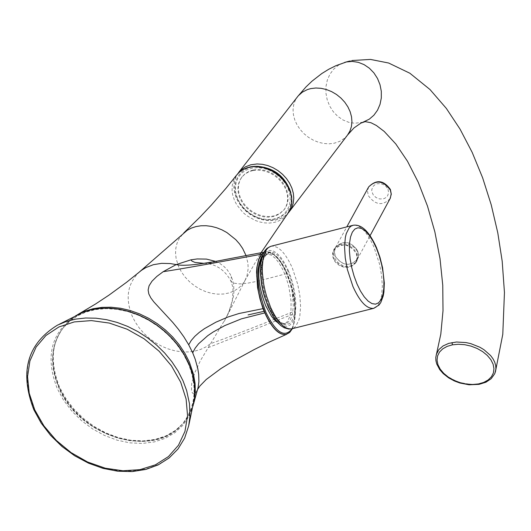 <?xml version="1.0" encoding="UTF-8"?>
<svg xmlns="http://www.w3.org/2000/svg" width="531" height="531" viewBox="0 0 531 531"><rect width="100%" height="100%" fill="white"/><g stroke="black" fill="none" stroke-linecap="round" stroke-linejoin="round"><path stroke-width="0.4" stroke-dasharray="2.65 1.99" d="M188.047 363.051L182.823 353.082L176.166 343.637L168.234 334.948L159.214 327.229L149.33 320.664L138.823 315.414L127.951 311.604L116.966 309.327L106.147 308.637L95.746 309.546L86.015 312.022L77.187 316.011L69.468 321.408L63.043 328.078C50.711 345.017 49.317 364.923 58.875 387.789C79.491 438.891 158.225 460.198 184.39 421.295C195.946 404.735 197.167 385.32 188.047 363.051M188.279 362.746C197.399 385.008 196.178 404.423 184.622 420.983C158.457 459.886 79.723 438.579 59.114 387.484C49.556 364.618 50.949 344.712 63.289 327.773L69.714 321.102L77.426 315.706L86.254 311.717L95.985 309.241L106.386 308.332L117.205 309.022L128.19 311.299L139.062 315.109L149.569 320.359L159.453 326.917L168.466 334.636L176.398 343.325L183.056 352.77L188.279 362.746M215.533 261.378L220.026 263.608L223.863 266.376L227.062 269.595L230.368 274.487L232.711 280.315L233.594 284.443L233.952 291.32L233.487 296.311L230.64 307.422L226.564 317.007L200.426 360.642L194.645 373.027L191.678 383.501L191.465 390.305L192.03 392.283L192.872 393.411L193.888 393.763L196.078 392.263L197.691 388.884M263.708 252.583L265.965 251.82L270.518 252.57L274.076 254.834L278.583 259.553L282.923 266.131L286.634 273.651L291.18 286.647L294.373 303.201L294.871 311.027L294.605 317.923L293.63 323.917L291.97 328.749L289.667 332.22L286.149 334.417M261.61 258.172L264.086 255.225L267.505 254.057L271.314 255.126L275.35 258.312L279.352 263.409L283.076 270.1L286.003 277.136L288.891 286.8L291.094 301.396L290.988 310.084L289.607 317.113L287.059 321.932L285.406 323.386L283.547 324.149L277.892 322.788M252.822 170.564L249.059 171.712L244.95 174.055L241.658 177.294L239.634 180.62L238.373 184.37L237.908 188.425L238.26 192.647L239.415 196.901L241.333 201.043L243.955 204.946L247.187 208.477L250.937 211.524L255.066 213.986L259.453 215.785L263.953 216.86L268.414 217.172L273.684 216.495L279.127 214.245L284.039 209.845L286.03 206.519L287.258 202.769L287.696 198.713L287.317 194.499L286.143 190.251L284.204 186.115L281.569 182.226L278.317 178.701L274.56 175.668L270.418 173.225L266.031 171.447L261.537 170.391L257.084 170.093L252.822 170.564M253.287 169.96L249.53 171.108L245.422 173.445L242.129 176.684L240.105 180.009L238.837 183.759L238.379 187.815L238.731 192.036L239.886 196.291L241.804 200.433L244.419 204.335L247.658 207.873L251.402 210.92L255.537 213.382L259.925 215.174L264.418 216.25L268.878 216.562L274.149 215.885L279.591 213.635L284.503 209.234L286.494 205.909L287.722 202.158L288.16 198.103L287.782 193.888L286.607 189.64L284.676 185.505L282.034 181.615L278.788 178.091L275.031 175.064L270.89 172.615L266.502 170.836L262.009 169.781L257.555 169.489L253.287 169.96M436.263 354.608L435.792 357.794L436.084 361.113L437.126 364.485L441.321 371.036L447.965 376.791L456.394 381.198L461.014 382.745L470.519 384.344L475.152 384.351L482.878 383.024L487.312 381.205L490.956 378.716L493.671 375.649L495.35 372.125M357.383 251.488L355.159 248.13L351.754 245.587L347.586 244.127L343.298 243.842L338.924 244.831L335.632 246.981L333.84 249.796L333.362 253.453L334.928 258.544L338.446 262.978L343.418 265.978L348.794 266.602L353.46 264.83L356.872 261.033L358.226 256.254L357.383 251.488M356.255 262.175L353.56 265.254L349.69 267.073L347.652 267.412L343.411 267.08L339.342 265.46L335.937 262.739L334.61 261.06L332.897 257.316L332.585 253.42L333.727 249.829L336.408 246.776L340.245 244.97L346.524 244.957L350.586 246.57L353.998 249.278L356.354 252.769L357.396 256.646L356.991 260.442L356.255 262.175L356.872 261.033M333.773 258.876C340.935 268.487 348.323 269.529 355.943 262.002L357.084 257.741L356.188 253.187C349.053 243.576 341.672 242.514 334.039 249.995L332.871 254.289L333.773 258.876M335.473 247.373L334.311 251.661L335.214 256.241C342.362 265.852 349.75 266.894 357.37 259.367L358.505 255.106L357.609 250.552C350.487 240.948 343.106 239.893 335.473 247.373L334.039 249.995M335.293 256.221L334.397 251.674L335.552 247.413C343.132 239.985 350.453 241.041 357.529 250.572L358.418 255.092L357.29 259.327C349.723 266.801 342.395 265.765 335.293 256.221M188.684 425.862L184.669 438.009L178.144 448.702L169.343 457.596L158.55 464.419L146.144 468.946L132.518 471.043L118.121 470.652L103.426 467.791L88.903 462.554L75.024 455.113L62.22 445.715L50.916 434.657L41.478 422.298L34.203 409.036C19.793 371.474 27.566 343.497 57.527 325.111L59.538 324.136M75.621 315.772C51.049 332.452 44.929 356.746 57.268 388.646L63.554 400.175L71.692 410.934L81.435 420.585L92.474 428.836L104.474 435.427L117.046 440.146L129.81 442.847L142.368 443.438L154.322 441.905L165.294 438.281L174.938 432.679L182.936 425.258L189.036 416.264L193.038 405.969M193.51 404.091L189.514 414.226L183.454 423.074L175.529 430.362L165.984 435.865L155.138 439.416L143.337 440.903L130.938 440.292L118.34 437.61L105.934 432.938L94.1 426.426L83.214 418.275L73.603 408.744L65.578 398.117L59.379 386.741C47.219 355.325 53.2 331.357 77.32 314.837M139.547 271.852C127.486 283.348 125.037 298.13 132.212 316.204L135.392 322.324L139.387 328.145L144.113 333.548L149.47 338.42L155.357 342.661L161.65 346.192L168.221 348.933L174.938 350.825L181.662 351.841L188.259 351.953L194.592 351.157L200.526 349.464L205.948 346.916L210.747 343.557C225.224 338.592 253.267 327.753 294.871 311.027M259.885 254.449L245.023 280.428L242.136 284.669L238.426 288.227L233.998 291.021L228.974 292.973L223.491 294.028L217.697 294.161L211.743 293.371L205.802 291.685L200.021 289.136L194.558 285.804L189.56 281.769L185.173 277.149L181.496 272.064L178.642 266.648L176.139 258.677L175.549 253.373L175.834 248.223L177.002 243.357L179.013 238.89L183.607 233.096M211.969 262.022L265.965 251.82M263.92 252.198L265.686 251.867L263.661 252.67M204.077 263.356L212.015 262.918L225.735 261.033L270.518 252.57M285.99 334.457L288.194 333.554L290.145 331.842L293.152 326.147L294.785 317.843L295.037 312.912L294.911 307.588L293.537 296.192L290.756 284.563L286.8 273.611C279.883 258.424 272.841 251.176 265.686 251.86L265.513 251.9M292.103 328.722C297.599 314.863 295.999 296.557 287.311 273.797C278.417 255.059 270.199 248.767 262.646 254.907M286.634 273.651L257.296 281.284L247.818 283.149L239.773 283.919L233.919 283.162L232.001 282.187L230.839 280.853L231.357 276.538M245.023 280.428L247.041 275.556L248.176 268.56L247.897 263.024L246.019 255.537M287.364 214.298L284.636 217.245L281.35 219.648L277.594 221.447L273.458 222.595L269.051 223.08L264.465 222.874L259.818 221.991L255.219 220.451L246.616 215.566L242.82 212.34L236.687 204.707L234.503 200.486L232.624 194.665L232.067 190.775L232.293 185.1L233.793 179.843L236.501 175.223M288.021 188.505L289.82 194.313L290.265 200.087L289.329 205.53L287.059 210.376L283.574 214.378L279.054 217.338L273.717 219.111L267.843 219.608L261.723 218.805L255.65 216.748L249.942 213.535L244.871 209.333L240.696 204.342L237.622 198.82L235.81 193.032L235.346 187.277L236.249 181.834L238.485 176.976L241.944 172.953L246.45 169.966L251.787 168.161L257.674 167.643L263.821 168.427L269.921 170.484L275.662 173.71L280.76 177.931L284.948 182.949L288.021 188.505M256.586 166.276L251.933 166.814L246.45 168.666L241.811 171.745L238.253 175.88L235.95 180.879L235.014 186.481L235.498 192.408L237.364 198.362L240.523 204.043L244.818 209.181L250.035 213.502L255.909 216.807L262.155 218.925L268.46 219.748L274.507 219.237C287.656 215.506 293.099 206.619 290.835 192.587M238.558 172.575L236.122 176.564L234.602 181.064L234.038 185.93L234.456 190.994L235.844 196.098L238.14 201.076L241.28 205.762L245.163 209.997L249.656 213.654L254.614 216.615L259.878 218.772L265.274 220.06L270.624 220.438L275.762 219.894L280.872 218.281L284.51 216.27L288.333 212.918L285.253 215.765L280.673 218.453L275.45 220.1L270.418 220.644L265.201 220.305L259.951 219.104L254.827 217.079L249.982 214.292L245.561 210.827L241.705 206.791L238.525 202.304L236.122 197.505L234.576 192.534L233.932 187.543L234.224 182.677L235.452 178.097L237.576 173.949M347.559 135.02L344.473 138.286L339.681 141.385L334.059 143.264L328.994 143.828L323.711 143.483L318.394 142.235L313.21 140.124L308.332 137.224L303.918 133.626L300.108 129.451L297.028 124.831L294.785 119.92L293.451 114.875L293.059 109.864L293.636 105.052L295.163 100.585L297.586 96.629M363.078 122.163L354.794 123.272L348.801 122.329L343.033 119.993L337.756 116.362L333.222 111.623L329.638 105.981L327.176 99.709L325.941 93.098L325.994 86.447L327.328 80.068L329.897 74.26L333.568 69.296L338.181 65.406L344.612 62.412M479.108 384.351L479.559 383.827M208.119 347.666L294.871 313.409M286.348 272.078L289.7 281.357L292.057 291.207L293.331 305.371L292.581 313.31L290.603 319.297L287.543 322.848L284.516 323.737L280.74 322.669L276.731 319.509L272.742 314.445L269.018 307.788L266.084 300.758L263.184 291.068L261.385 281.184L260.84 271.899L261.591 263.947L263.568 257.96L266.615 254.409L269.642 253.513L273.452 254.581L277.481 257.774L281.483 262.872L286.348 272.078M268.726 305.604L265.865 298.004L263.635 289.906L262.141 281.735L261.464 273.903L261.637 266.801L262.653 260.787L264.451 256.168L266.947 253.168L270.007 251.94L273.478 252.537L277.182 254.92L280.939 258.969L284.563 264.478L287.868 271.168L290.696 278.709L292.906 286.727L294.393 294.824L295.077 302.604L294.924 309.673L293.942 315.686L292.176 320.332L289.714 323.392L286.674 324.693L283.215 324.169L279.498 321.846L275.722 317.83L272.064 312.328L268.726 305.604M288.287 270.418L291.24 278.29L293.543 286.66L295.097 295.11L295.807 303.228L295.648 310.608L294.619 316.881L292.78 321.74L290.211 324.926L287.039 326.293L283.428 325.749L279.552 323.319L275.602 319.131L271.792 313.383L268.301 306.36L265.314 298.429L262.984 289.979L261.425 281.45L260.721 273.266L260.9 265.852L261.962 259.573L263.841 254.754L266.443 251.628L269.642 250.347L273.259 250.964L277.129 253.46L281.052 257.681L284.835 263.436L288.287 270.418M270.81 246.311L271.228 246.205C278.383 245.521 285.419 252.789 292.342 267.996L297.791 284.503L299.902 295.973L300.592 306.805L299.809 316.151L298.873 320.047L296.013 325.875L294.141 327.7L292.017 328.742M374.07 308.239L376.14 307.217L377.972 305.398L379.512 302.836L381.636 295.674L382.353 286.289L381.61 275.41L379.473 263.874L374.03 247.26C367.153 231.947 360.21 224.606 353.208 225.244L352.776 225.356M390.053 198.694C382.572 206.108 375.344 205.105 368.361 195.68L367.492 191.18L368.64 186.965M388.028 189.275L388.632 192.74L387.564 195.919L385.035 198.176L383.375 198.813L379.658 198.946L376.048 197.559L373.26 194.93L371.839 191.585L371.74 189.846L372.808 186.666L375.331 184.396L376.997 183.759L380.714 183.626L384.325 185.014L385.864 186.202L388.028 189.275M77.214 314.896C52.868 331.729 46.814 355.903 59.047 387.404L65.247 398.774L73.258 409.374L82.849 418.879L93.715 426.997L105.523 433.482L117.909 438.135L130.5 440.803L142.905 441.394L154.747 439.88L165.652 436.303L175.27 430.747L183.288 423.38L189.428 414.432L193.476 404.204M203.957 263.303L204.243 263.349C215.699 263.834 224.567 269.668 230.839 280.853L232.379 285.638L233.016 289.88L232.366 300.327L228.921 311.697L224.347 321.308M292.422 328.643C297.639 314.319 295.94 295.993 287.324 273.657C280.507 258.451 273.292 251.19 265.686 251.86M245.083 280.322L226.564 317.007M242.129 176.684L241.658 177.294M284.503 209.234L284.039 209.845M349.657 61.038L352.066 60.521M197.101 390.444L197.466 389.648M266.33 254.183L268.467 253.639L265.427 255.643L263.018 260.495L261.975 265.454L261.577 271.056L262.321 282.233L264.81 294.121L268.759 305.358L273.525 314.412L276.087 317.943L280.6 322.211L282.983 323.399L285.685 323.611L283.547 324.149M333.727 249.829L334.344 248.7M357.37 259.367L355.943 262.002M335.552 247.413L346.789 226.883M357.29 259.327L370.087 235.645"/><path stroke-width="0.8" d="M77.214 314.896L84.854 311.219L93.098 308.717L101.892 307.376L111.098 307.217L120.544 308.259L130.055 310.469L139.467 313.821L148.614 318.248L157.322 323.678L165.44 330.003L172.814 337.119L179.319 344.898L184.841 353.195L189.275 361.857L193.49 374.209L195.089 383.482L195.328 392.568L193.51 404.091L198.116 387.384L198.906 381.67L198.68 374.275L197.791 368.587L195.235 359.308L192.7 352.83L195.129 348.21L198.574 343.783L207.813 335.625L213.25 331.955L224.859 325.563L241.413 318.846L264.823 312.892L264.126 311.305L248.083 314.903M192.7 352.83L188.691 344.765L183.839 336.813L178.403 329.273L172.774 322.423L153.837 301.907L150.824 297.884L148.833 293.988L148.129 290.045L149.078 285.791L151.999 281.198L156.851 276.412L163.176 271.699L176.199 264.584L190.914 259.838L197.193 258.949L206.459 259.088L215.533 261.378M188.691 344.765L191.279 340.417L194.89 336.269L199.337 332.34L204.448 328.662L215.931 322.171L227.932 317.034L238.97 313.516L262.991 308.65L259.991 298.96L257.562 287.643L256.539 272.098L256.885 267.319L258.67 259.407L260.064 256.393L261.77 254.11L263.708 252.583M262.991 308.65L264.126 311.305M277.892 322.788L275.177 320.631L271.56 316.383L265.732 305.823C258.146 285.97 256.772 270.087 261.61 258.172M286.149 334.417L285.824 334.497C278.695 335.134 271.693 327.932 264.823 312.892M478.464 383.933L483.734 382.413L488.142 379.984L491.414 376.771L493.385 372.935L493.956 368.66L493.093 364.166L490.843 359.679L487.305 355.431L482.666 351.635L477.157 348.475L471.057 346.126L464.678 344.692L458.339 344.261L452.419 344.831L447.148 346.371L442.754 348.834L439.509 352.066L437.571 355.923L437.04 360.204L437.936 364.684L440.212 369.151L443.75 373.373L448.376 377.149L453.859 380.276L459.926 382.612L466.264 384.039L472.563 384.484L478.464 383.933L479.108 384.351L485.965 382.194L491.215 378.663L494.819 373.572L495.914 368.932L495.702 365.6L494.733 362.202L493.02 358.83L490.611 355.564L483.967 349.703L479.898 347.254L470.791 343.637L465.986 342.561L456.487 342.01L448.755 343.365L443.066 345.933L438.858 349.617L436.263 354.608M188.684 425.862L184.635 438.121L178.051 448.941L169.17 457.948L158.298 464.851L145.819 469.437L132.146 471.574L117.729 471.216L103.027 468.375L88.511 463.171L74.639 455.757L61.848 446.385L50.551 435.354L41.113 423.008L33.831 409.74C19.328 372.005 27.227 343.789 57.527 325.111L66.222 321.494L75.641 319.111L85.617 318.003L95.992 318.195L106.585 319.682L117.218 322.443L127.706 326.432L137.868 331.583L147.525 337.802L156.526 344.997L164.703 353.029L171.918 361.77L178.058 371.063L183.003 380.754L186.653 390.577L189.487 403.739L189.932 416.623L188.684 425.862L194.605 397.347L194.558 385.234L192.932 375.902L189.965 366.569L184.211 354.735L178.642 346.358L172.077 338.506L164.63 331.311L156.446 324.912L147.658 319.423L138.432 314.936L128.927 311.538L119.322 309.281L109.784 308.206L100.485 308.332L91.591 309.659L83.254 312.155L59.538 324.136M180.679 382.161L186.109 399.046L187.556 415.746L184.961 431.404L178.476 445.243L168.453 456.574L155.397 464.837L139.978 469.65L122.973 470.785L105.224 468.189L87.608 462.016L70.988 452.565L56.173 440.312L43.894 425.849L34.754 409.886L29.218 393.205L27.566 376.625L29.902 360.974L36.115 347.035L45.925 335.506L58.848 326.99L74.254 321.925L91.365 320.591L109.326 323.067L127.201 329.233L144.093 338.785L159.127 351.237L171.533 365.952L180.679 382.161M77.32 314.837L95.527 304.017L109.021 295.103L126.663 282.22L141.545 270.272L145.932 267.564L153.366 264.697L161.577 263.343L170.278 263.562L176.199 264.584C183.341 266.383 200.061 264.63 226.365 259.32L263.92 252.198M139.547 271.852L187.231 230.281L191.386 228.091L195.979 226.578L200.91 225.781L206.081 225.715L211.371 226.379L216.681 227.759L221.885 229.83L226.876 232.545L235.791 239.667L239.527 243.921L242.667 248.515L246.019 255.537M190.914 259.838L191.996 261.126L195.01 262.427L204.077 263.356M163.176 271.699C183.925 268.494 216.794 262.633 261.77 254.11M263.661 252.67L261.816 254.19L258.896 259.221L257.143 266.615L256.692 275.848L258.497 291.751L261.232 302.63L264.989 312.852C271.912 327.939 278.914 335.141 285.99 334.457L289.607 332.532L292.422 328.643M262.646 254.907C255.311 267.591 256.4 286.72 265.905 312.301C276.001 332.871 284.735 338.34 292.103 328.722M289.448 188.691L284.51 180.52L277.454 173.703L268.925 168.871L264.358 167.351L255.139 166.289L250.705 166.78L246.523 167.955L242.694 169.781L239.328 172.223L236.501 175.223L239.242 172.316L242.534 169.947L246.291 168.181L250.42 167.053L254.827 166.588L264.053 167.71L273.067 171.433L281.012 177.407L287.118 185.053L290.656 193.111L291.692 198.899L291.678 202.676L290.63 208.046L289.249 211.325L259.885 254.449M290.835 192.587C285.227 176.252 273.81 167.484 256.586 166.276M238.558 172.575L298.283 95.779L302.398 92.122L307.442 89.553L310.821 88.591L315.865 88L321.136 88.325L326.452 89.547L331.636 91.631L336.528 94.505L340.955 98.082L344.785 102.237L347.885 106.844L350.155 111.742L351.522 116.774L351.947 121.778L351.409 126.59L349.929 131.051L347.559 135.02L288.326 212.931L291.778 207.634L293.251 203.134L293.769 198.275L293.318 193.218L291.904 188.12L289.581 183.162L286.415 178.489L282.519 174.268L278.005 170.63L273.04 167.703L267.77 165.566L262.38 164.305L257.037 163.953L250.758 164.789L245.349 166.88L240.795 170.132L237.576 173.949M297.586 96.629L305.949 86.965L311.989 81.183L321.746 73.583L328.689 69.289L335.964 65.671L346.411 61.954L352.325 61.423L358.299 62.326L364.067 64.616L369.35 68.194L373.904 72.893L377.521 78.495L380.023 84.741L381.311 91.339L381.311 97.983L380.03 104.361L377.528 110.182L373.917 115.181L369.37 119.117L363.078 122.163M452.419 344.831L452.04 342.555M292.017 328.742L291.565 328.855C284.497 329.539 277.494 322.324 270.564 307.21L266.582 296.232L265.015 290.417L263.781 284.55L262.38 273.113L262.248 267.77L263.13 258.378L265.46 251.309L267.113 248.827L269.051 247.114L271.228 246.205L352.776 225.356M376.419 247.459C369.237 231.476 361.505 224.069 353.208 225.244L351.077 226.14L349.186 227.845L346.292 233.54L345.342 237.41L344.539 246.835L345.243 257.854L347.387 269.589L352.929 286.481C359.812 301.694 366.715 308.982 373.645 308.345L374.07 308.239M357.031 284.025L360.496 291.094L364.266 296.895L368.156 301.13L371.959 303.593L375.503 304.163L378.596 302.816L381.085 299.63L382.858 294.765L383.813 288.472L383.92 281.065L383.17 272.907L381.603 264.411L379.287 255.995L376.346 248.07L372.928 241.028L369.191 235.226L365.321 230.958L361.518 228.43L357.967 227.779L354.854 229.047L352.325 232.166L350.52 236.992L349.524 243.291L349.398 250.738L350.141 258.955L351.721 267.531L354.058 276.034L357.031 284.025M346.789 226.883L368.64 186.965C376.134 179.591 383.362 180.613 390.318 190.032L391.181 193.861L390.338 198.143L370.087 235.645M193.038 405.969L194.618 397.268L194.578 385.068L192.096 372.57L188.684 363.25L184.211 354.509L178.648 346.146L172.097 338.313L164.676 331.145L156.512 324.773L147.744 319.304L138.545 314.837L129.06 311.451L119.462 309.201L109.93 308.139L100.618 308.279L91.69 309.613L83.307 312.128L75.621 315.772M211.969 262.022L203.957 263.303M289.461 188.724L291.658 196.497L291.851 202.304L290.756 207.82L287.364 214.298M236.501 175.223L226.06 188.22L211.378 205.059L199.822 217.285L183.753 232.963M479.108 384.351L469.085 384.789L459.873 383.01L454.344 380.946L448.615 377.846L443.239 373.618L439.728 369.616L436.741 364.014L435.911 360.675L435.792 357.363L440.81 334.105L443.007 310.748L442.754 285.22L440.007 258.59L434.862 231.881L427.495 206.101L418.229 182.233L407.496 161.258L395.801 143.961L384.225 131.449L376.413 125.508L370.977 122.741L365.222 121.619L360.947 123.079L353.965 127.944L347.559 135.02M344.612 62.412L349.657 61.038M352.066 60.521L370.479 59.426L388.619 63.016L409.866 73.232L429.977 89.513L446.332 108.404L460.038 129.106L472.185 152.384L482.626 177.785L491.215 204.787L497.779 232.804L502.193 261.232L504.45 292.481L502.784 334.324L495.35 372.118M197.466 389.648L199.961 385.931L206.194 379.526L220.896 368.587L232.644 361.359L253.957 349.703L267.624 342.827L286.587 334.298M376.439 247.506L379.99 257.349L382.585 267.777L384.325 283.023L383.92 292.004L383.229 295.933L380.82 302.484L379.041 305.026L373.645 308.345L291.565 328.855L288.791 329.067L284.271 327.8L280.999 325.709L277.879 322.775L273.458 316.967L268.221 307.004L264.159 295.654L262.619 289.667L261.444 283.64L260.316 272.005L260.894 261.723L263.237 253.519L265.128 250.347L267.093 248.282L270.81 246.311M390.404 189.494L391.287 194.187L390.053 198.694M368.64 186.965C376.326 179.232 383.574 180.062 390.385 189.454"/></g></svg>
